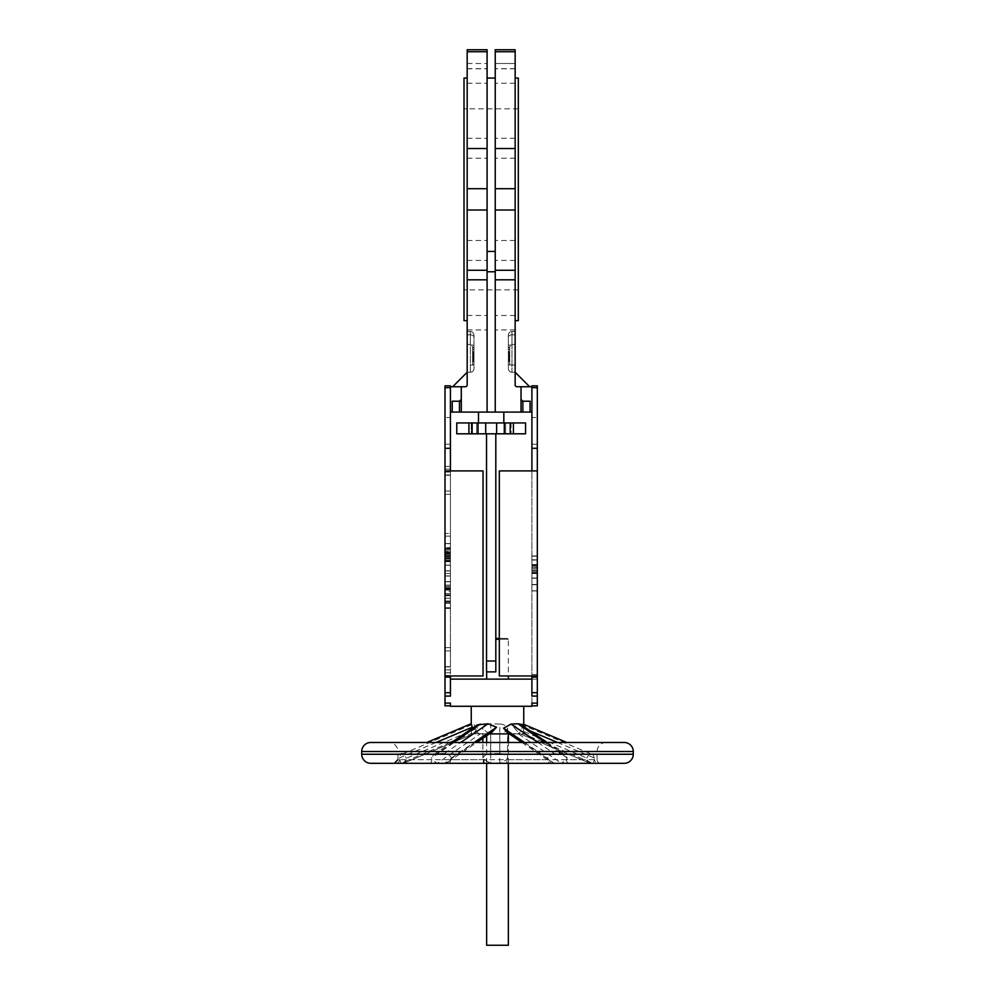 <?xml version="1.0" encoding="UTF-8"?>
<svg xmlns="http://www.w3.org/2000/svg" width="995" height="995" viewBox="0 0 995 995"><rect width="100%" height="100%" fill="white"/><g stroke="black" fill="none" stroke-linecap="round" stroke-linejoin="round"><path stroke-width="0.75" stroke-dasharray="4.97 3.73" d="M600.694 763.302A3.619 3.619 0 0 1 597.075 759.682L566.429 759.682L567.225 757.991L564.501 754.384L561.379 753.464L554.178 753.538C551.305 753.65 549.091 755.205 547.548 758.227L550.732 762.145L554.178 763.289L511.044 733.85L517.897 733.526L561.379 763.215L556.031 763.302L561.827 763.302A3.619 1.978 90 0 1 561.379 763.215L566.429 759.682A3.619 2.512 90 0 0 568.941 763.302L600.694 763.302M593.119 763.302A3.619 3.321 -90 0 1 592.871 763.289L598.157 763.302A3.619 3.532 -90 0 1 594.624 759.682L592.871 763.289L523.756 733.887L509.328 733.887L519.514 733.526L589.886 763.215L592.199 763.302L490.709 763.215L483.968 759.682L482.873 757.991C484.627 755.018 487.239 753.501 490.709 753.464L490.709 723.775C487.351 723.452 484.739 724.596 482.873 727.221C484.416 730.678 487.028 732.78 490.709 733.526L490.746 763.302L403.261 763.302A3.619 3.532 -90 0 0 403.522 763.289L473.321 733.85L471.282 733.526L454.068 740.79M473.321 733.85L477.575 728.203L406.408 758.227L403.895 763.215L394.306 763.302L437.016 763.302A3.619 1.828 90 0 0 437.153 763.289L480.299 733.85L488.085 733.526L444.603 763.215L438.969 763.302L554.364 763.302A3.619 2.4 90 0 1 554.178 763.289L556.031 763.302M473.769 733.725L403.522 763.289M590.669 763.302A3.619 3.495 -90 0 1 589.886 763.215L587.933 761.473L586.652 757.991L513.706 727.221L519.514 733.526M589.886 763.215L518.88 733.327M444.093 763.302A3.619 2.276 90 0 0 444.603 763.215L448.16 761.996L451.444 757.991C449.852 755.018 447.576 753.501 444.603 753.464L437.153 753.538L433.919 754.546L431.096 758.227L431.805 759.682L397.925 759.682L397.925 751.536L597.075 751.536L397.925 751.536A9.054 9.054 0 0 0 388.871 742.481L606.129 742.481L388.871 742.481M586.652 757.991L589.886 753.464L592.871 753.538L594.624 759.682L597.075 759.682L597.075 751.536A9.054 9.054 0 0 1 606.129 742.481M508.358 763.302L508.358 742.481M508.358 733.887L490.709 733.526M486.642 763.302L486.642 742.481M486.642 735.728L486.642 733.887M499.316 638.392L507.462 638.392L495.808 638.392L495.808 639.287L508.358 639.287L508.358 675.953M507.462 638.392L508.358 639.287L499.316 639.287M450.424 649.25L450.424 650.879L450.424 649.25M445.001 649.25L445.001 650.879L445.001 649.25M450.424 473.645L450.424 472.016L450.424 473.645M445.001 473.645L445.001 472.016L445.001 473.645M450.424 492.649L450.424 491.02L450.424 492.649M445.001 492.649L445.001 491.02L445.001 492.649M450.424 668.254L450.424 669.884L450.424 668.254M445.001 668.254L445.001 669.884L445.001 668.254M450.424 547.648L450.424 553.17L450.424 543.606L450.424 547.623L445.001 547.648L450.424 547.499M445.001 547.648L445.001 565.284L445.001 548.705L450.424 548.705M450.424 554.451L450.424 603.343L450.424 554.451M450.424 551.454L450.424 533.469L450.424 554.115L450.424 551.454L445.001 551.454L445.001 536.131L445.001 675.505L445.001 551.454L450.424 551.454M450.424 607.758L450.424 587.784L450.424 608.43L450.424 607.758L445.001 607.758L445.001 588.455L445.001 608.43L445.001 607.758L450.424 607.758M537.325 570.981L531.902 570.981L531.902 578.207L537.325 578.207L537.325 570.993L531.902 570.981L537.325 570.993L537.325 578.207L537.325 555.931L537.325 564.662L531.902 564.662L537.325 564.662L537.325 555.931L537.325 565.67L531.902 565.483L537.325 565.322L531.902 565.483L537.325 565.483L537.325 572.548L531.902 572.548L531.902 555.931L531.902 572.548M531.902 567.15L531.902 565.707L531.902 568.307L531.902 567.15L537.325 567.15L537.325 568.307L537.325 567.15L531.902 567.15M537.325 556.155L531.902 555.931L537.325 555.931L531.902 555.931L537.325 555.931L537.325 584.475L537.325 555.931L531.902 555.931L537.325 555.931L537.325 568.207L537.325 556.155L531.902 556.155M513.383 422.95L456.767 422.95L476.68 422.95L456.767 422.95L471.244 422.95L456.767 422.95L471.244 422.95L471.244 433.808L456.767 433.808L476.68 433.808L456.767 433.808L471.244 433.808L456.767 433.808L471.244 433.808L471.244 422.95L476.68 422.95L476.68 433.808L476.68 422.95L456.767 422.95L456.767 433.808L525.559 433.808L505.647 433.808L525.559 433.808L505.647 433.808L525.559 433.808L525.559 422.95L505.647 422.95L525.559 422.95L525.559 433.808L525.559 422.95L505.647 422.95L505.647 433.808L511.082 433.808L505.647 433.808L505.647 422.95L525.559 422.95L525.559 433.808L525.559 422.95L525.559 433.808L525.559 422.95L505.647 422.95L525.559 422.95L513.383 422.95L513.383 433.808M472.613 358.735L472.613 354.829L473.968 354.842L473.968 361.459L473.968 354.257L473.968 358.411L473.968 354.842L472.613 354.829L472.613 361.459L472.613 355.824L472.613 358.337L473.968 358.411L473.968 347.379L473.968 364.717L473.968 347.379L473.968 361.459L473.968 355.215L473.968 361.459L473.968 355.215L473.968 361.459L473.968 355.215L473.968 361.459L473.968 355.824L473.968 360.849L473.968 355.824L473.968 360.849L473.968 355.824L473.968 360.849L473.968 355.824L473.968 358.337L472.613 358.324L473.968 358.337L472.613 358.324L472.613 355.215L473.968 355.215L472.613 355.215L472.613 361.459L473.968 361.459L472.613 361.459L472.613 355.824L473.968 355.824L472.613 355.824L472.613 356.844L473.968 356.844L472.613 356.844L472.613 360.849L473.968 360.849L472.613 360.849L472.613 358.337L473.968 358.324L472.613 358.337L473.968 358.337L472.613 358.324L472.613 356.334L473.968 356.347L472.613 356.334L473.968 355.899L473.968 357.429L473.968 355.364L473.968 361.297L473.968 355.364L472.613 356.347L472.613 355.215L473.968 355.215L472.613 355.215L472.613 356.819L473.968 356.819L472.613 356.832L472.613 358.735L473.968 358.735M472.613 357.404L472.613 347.379L473.968 347.379L473.968 352.106L473.968 347.379L472.613 347.379L473.968 347.379L472.613 347.379L473.968 347.379L472.613 347.379L472.613 351.708L473.968 351.708L473.968 347.417L473.968 351.708L472.613 351.708L472.613 347.379L473.968 347.379L472.613 347.379L472.613 352.205L473.968 352.205L472.613 352.218L472.613 355.65L473.968 355.65L472.613 355.65L472.613 358.411L472.613 357.404L473.968 357.404M472.613 352.852L472.613 352.218L472.613 352.939L473.968 352.827L472.613 352.827M464.006 320.664L464.006 78.07M467.177 188.714L487.09 188.714L487.09 49.75L467.177 49.75L467.177 320.664L467.177 199.361L467.177 210.007L487.09 210.007L487.09 199.361L487.09 251.436L495.236 251.436L495.236 412.092L495.236 251.436M487.09 76.006L487.09 83.257L487.09 76.006M467.177 76.006L467.177 83.257L467.177 76.006M487.09 250.454L487.09 260.416L487.09 250.454M467.177 250.454L467.177 260.416L467.177 250.454M487.09 322.716L487.09 315.477L487.09 322.716M467.177 322.716L467.177 315.477L467.177 322.716M487.09 148.267L487.09 158.23L487.09 148.267M467.177 148.267L467.177 158.23L467.177 148.267M487.09 251.436L487.09 188.714M495.236 199.361L495.236 78.07L495.236 199.361M509.726 358.735L509.726 354.829L508.358 354.842L508.358 361.459L508.358 354.257L508.358 358.411L508.358 354.842L509.726 354.829L509.726 361.459L509.726 355.824L509.726 358.337L508.358 358.411L508.358 347.379L508.358 364.717L508.358 347.379L508.358 361.459L508.358 355.215L508.358 361.459L508.358 355.215L508.358 361.459L508.358 355.215L508.358 361.459L508.358 355.824L508.358 360.849L508.358 355.824L508.358 360.849L508.358 355.824L508.358 360.849L508.358 355.824L508.358 358.337L509.726 358.324L508.358 358.337L509.726 358.324L509.726 355.215L508.358 355.215L509.726 355.215L509.726 361.459L508.358 361.459L509.726 361.459L509.726 355.824L508.358 355.824L509.726 355.824L509.726 356.844L508.358 356.844L509.726 356.844L509.726 360.849L508.358 360.849L509.726 360.849L509.726 358.337L508.358 358.324L509.726 358.337L508.358 358.337L509.726 358.324L509.726 356.334L508.358 356.347L509.726 356.334L508.358 355.899L508.358 357.429L508.358 355.364L508.358 361.297L508.358 355.364L509.726 356.347L509.726 355.215L508.358 355.215L509.726 355.215L509.726 356.819L508.358 356.819L509.726 356.832L509.726 358.735L508.358 358.735M509.726 357.404L509.726 347.379L508.358 347.379L508.358 352.106L508.358 347.379L509.726 347.379L508.358 347.379L509.726 347.379L508.358 347.379L509.726 347.379L509.726 351.708L508.358 351.708L508.358 347.417L508.358 351.708L509.726 351.708L509.726 347.379L508.358 347.379L509.726 347.379L509.726 352.205L508.358 352.205L509.726 352.218L509.726 355.65L508.358 355.65L509.726 355.65L509.726 358.411L509.726 357.404L508.358 357.404M509.726 352.852L509.726 352.218L509.726 352.939L508.358 352.827L509.726 352.827M518.32 320.664L518.32 78.07M515.149 199.361L515.149 320.664L515.149 199.361M495.236 148.267L495.236 158.23L495.236 148.267M515.149 148.267L515.149 158.23L515.149 148.267M495.236 250.454L495.236 260.416L495.236 250.454M515.149 250.454L515.149 260.416L515.149 250.454M495.236 322.716L495.236 315.477L495.236 322.716M515.149 322.716L515.149 315.477L515.149 322.716M495.236 76.006L495.236 83.257L495.236 76.006M515.149 76.006L515.149 83.257L515.149 76.006M515.149 372.254L511.977 372.254L511.977 331.522A3.619 3.619 0 0 0 508.358 335.141A3.619 3.619 0 0 1 511.977 331.522A3.619 3.619 0 0 0 508.358 335.141A3.619 3.619 0 0 1 511.977 331.522A3.619 3.619 0 0 0 508.358 335.141L508.358 365.016L508.358 335.141A3.619 3.619 0 0 1 511.977 331.522L511.977 372.254L515.149 372.254L515.149 384.928L515.149 49.75L515.149 68.655L515.149 49.75L495.236 49.75L495.236 412.092L521.032 412.092L521.032 386.744L521.032 412.092L521.032 386.744L521.032 399.418L521.032 386.744L516.965 386.744A1.816 1.816 0 0 1 515.149 384.928L515.149 365.016L515.149 372.254L529.638 386.744L516.965 386.744A1.816 1.816 0 0 1 515.149 384.928L515.149 372.254L529.638 386.744L516.965 386.744A1.816 1.816 0 0 1 515.149 384.928L515.149 372.254L529.638 386.744L516.965 386.744L529.638 386.744M495.808 671.874L486.642 671.874L495.808 671.874L495.808 639.287L495.808 671.874L486.53 671.874L486.53 661.016L495.808 661.016L495.808 671.874M486.642 679.125L508.358 679.125L486.642 679.125M523.756 733.887L523.072 724.086L566.839 742.481M499.739 763.302L499.764 733.85C503.395 733.402 506.02 731.512 507.599 728.203C505.796 725.417 503.184 724.037 499.764 724.086L499.764 753.538C503.234 753.65 505.846 755.205 507.599 758.227L506.666 759.682L499.764 763.289L490.746 763.302M499.764 753.538L490.709 753.464M400.164 763.302A3.619 3.383 -90 0 0 400.923 763.215L399.306 757.991L400.923 753.464L403.522 753.538L406.408 758.227M426.768 742.481L471.244 723.713L473.321 724.086L403.522 753.538M480.299 733.85C477.637 733.402 475.896 731.512 475.088 728.203L477.364 724.882M492.301 731.86L488.085 733.526M511.044 733.85L507.288 732.494M520.36 724.248L522.151 727.221C521.604 730.678 520.198 732.78 517.897 733.526M489.329 733.887L471.282 733.526M523.756 706.276L471.244 706.276L523.756 706.276M472.028 728.527L471.244 733.265M523.072 733.85L523.756 731.064M471.244 733.887L499.764 733.85M477.575 728.203L473.321 724.086M523.756 724.31L519.514 723.775L513.706 727.221M499.764 724.086L490.709 723.775M445.001 387.64L445.001 703.104L450.424 703.104L450.424 706.276L531.902 706.276L531.902 679.125L531.902 705.828L531.902 703.104L531.902 705.828L531.902 703.104L537.325 703.104L537.325 674.598L537.325 705.828L531.902 705.828L537.325 705.828L537.325 696.09L531.902 696.09L531.902 674.598L531.902 679.125L450.424 679.125L450.424 696.09L450.424 470.921L450.424 675.953L445.001 675.953L483.023 675.953L483.023 470.921L450.424 470.921L450.424 385.836L450.424 417.514L450.424 385.836L445.001 385.836L445.001 444.218L445.001 385.836L445.001 387.64L450.424 387.64M486.53 433.808L495.808 433.808L486.53 433.808L486.53 661.016M450.424 666.899L450.424 554.115L450.424 666.899L445.001 666.899L450.424 666.899M450.424 587.784L450.424 466.394L450.424 587.784L445.001 587.784L445.001 475.001L445.001 588.455L445.001 587.784L450.424 587.784M450.424 533.469L450.424 469.118L450.424 533.469L445.001 533.469L445.001 466.394L445.001 536.131L445.001 533.469L450.424 533.469M450.424 557.088L445.001 557.076L450.424 557.088M450.424 552.225L445.001 552.225L450.424 552.225M445.001 547.499L445.001 543.606L450.424 543.73M450.424 412.092L452.24 412.092L450.424 412.092L452.24 412.092L452.24 401.221L452.24 412.092L452.24 401.221L459.479 401.221L452.24 401.221L452.24 412.092L461.294 412.092L461.294 386.744L461.294 399.418L461.294 386.744L450.424 386.744L450.424 412.092L450.424 386.744L450.424 412.092L450.424 386.744L461.294 386.744L461.294 412.092L495.236 412.092M450.424 417.514L450.424 444.218L450.424 417.514L445.001 417.514L450.424 417.514M450.424 679.125L450.424 696.09L445.001 696.09M531.902 568.307L537.325 568.307L531.902 568.307M531.902 559.911L537.325 560.073L531.902 559.911M531.902 565.322L531.902 560.073L531.902 565.322L537.325 565.322L537.325 560.073L537.325 565.322L531.902 565.322M531.902 590.943L531.902 565.172L531.902 590.943L537.325 590.943L531.902 590.943M531.902 570.993L531.902 578.207L537.325 578.207L537.325 572.809L531.902 572.809L531.902 578.045L531.902 572.647L537.325 572.548M531.902 569.812L531.902 573.456L531.902 569.812L537.325 569.911L531.902 569.812M531.902 573.456L537.325 573.555L537.325 569.911L537.325 573.456L531.902 573.456M531.902 412.092L531.902 386.744L531.902 412.092L531.902 386.744L531.902 412.092L530.086 412.092L530.086 401.221L522.848 401.221L530.086 401.221L530.086 412.092L530.086 401.221L530.086 412.092L530.086 401.221L522.848 401.221A1.816 1.816 0 0 1 521.032 399.418A1.816 1.816 0 0 0 522.848 401.221A1.816 1.816 0 0 1 521.032 399.418L522.848 401.221L522.848 412.092L530.086 412.092M537.325 696.09L537.325 692.707L531.902 692.707L531.902 696.09L531.902 679.125L537.325 679.125L531.902 679.125M537.325 692.707L537.325 470.921L499.316 470.921L531.902 470.921L531.902 675.953L531.902 385.836L531.902 417.514L531.902 385.836L537.325 385.836L531.902 385.836L537.325 385.836L537.325 444.218L537.325 387.64L531.902 387.64M531.902 417.514L531.902 444.218L531.902 417.514L537.325 417.514L531.902 417.514M537.325 387.64L537.325 470.921L499.316 470.921L499.316 675.953L499.316 470.921L499.316 675.953L537.325 675.953L531.902 675.953L531.902 692.707M495.236 63.493L495.236 68.655L495.236 63.493L515.149 63.493L495.236 63.493M467.177 210.007L467.177 270.267L487.09 270.267L487.09 412.092M487.09 270.267L487.09 210.007M487.09 49.75L487.09 68.655L487.09 49.75M473.968 351.956L473.968 364.655L473.968 351.956L472.613 351.956L472.613 364.717L473.968 364.717L472.613 364.717L472.613 361.558L473.968 361.558L472.613 361.558L472.613 347.379L473.968 347.379L472.613 347.379L472.613 361.558L473.968 361.558L472.613 361.558L472.613 364.717L473.968 364.717L472.613 364.717L473.968 364.655L472.613 364.655L472.613 351.956M473.968 354.307L473.968 356.061L473.968 354.257L472.613 354.257L472.613 356.11L472.613 354.257L473.968 354.257M473.968 356.061L472.613 356.11M473.968 353.511L472.613 352.939L473.968 353.511M473.968 368.635A3.619 3.619 0 0 1 470.349 372.254L470.349 331.522A3.619 3.619 0 0 1 473.968 335.141A3.619 3.619 0 0 0 470.349 331.522A3.619 3.619 0 0 1 473.968 335.141A3.619 3.619 0 0 0 470.349 331.522L470.349 372.254A3.619 3.619 0 0 0 473.968 368.635L473.968 335.141L473.968 368.635A3.619 3.619 0 0 1 470.349 372.254L467.177 372.254L467.177 331.522L467.177 372.254L452.688 386.744L465.361 386.744A1.816 1.816 0 0 0 467.177 384.928L467.177 372.254L452.688 386.744L465.361 386.744A1.816 1.816 0 0 0 467.177 384.928L467.177 372.254L452.688 386.744L465.361 386.744A1.816 1.816 0 0 0 467.177 384.928L467.177 372.254L467.177 384.928A1.816 1.816 0 0 1 465.361 386.744L450.424 386.744M472.613 360.289L472.613 356.732L472.613 361.459L472.613 358.337L472.613 360.849L472.613 359.854L473.968 359.232L473.968 361.297L473.968 359.867L472.613 359.854L473.968 360.289M467.177 270.267L467.177 384.928A1.816 1.816 0 0 1 465.361 386.744L452.688 386.744M452.24 412.092L452.24 401.221L459.479 401.221A1.816 1.816 0 0 0 461.294 399.418L461.294 386.744M508.358 351.956L508.358 364.655L508.358 351.956L509.726 351.956L509.726 364.717L508.358 364.717L509.726 364.717L509.726 361.558L508.358 361.558L509.726 361.558L509.726 347.379L508.358 347.379L509.726 347.379L509.726 361.558L508.358 361.558L509.726 361.558L509.726 364.717L508.358 364.717L509.726 364.717L508.358 364.655L509.726 364.655L509.726 351.956M508.358 354.307L508.358 356.061L508.358 354.257L509.726 354.257L509.726 356.11L509.726 354.257L508.358 354.257M508.358 356.061L509.726 356.11M508.358 353.511L509.726 352.939L508.358 353.511M508.358 365.016L508.358 368.635L508.358 365.016L515.149 365.016L515.149 345.103L515.149 365.016L508.358 365.016M508.358 337.342L508.358 348.076L508.358 337.342A3.619 2.525 0 0 1 511.977 334.817L515.149 334.817L515.149 331.522L515.149 345.103L515.149 331.522L515.149 344.444L515.149 331.522L515.149 344.444L515.149 334.817L511.977 334.817L511.977 344.444L511.977 331.522L515.149 331.522L511.977 331.522L515.149 331.522L511.977 331.522L515.149 331.522L511.977 331.522L511.977 334.817L515.149 334.817L511.977 334.817L511.977 344.444L511.977 334.817A3.619 2.525 -0 0 0 508.358 337.342A3.619 2.525 180 0 1 511.977 334.817A3.619 2.525 180 0 0 508.358 337.342M509.726 360.289L509.726 356.732L509.726 361.459L509.726 358.337L509.726 360.849L509.726 359.854L508.358 359.232L508.358 361.297L508.358 359.867L509.726 359.854L508.358 360.289M518.32 199.361L518.32 289.881L518.32 199.361M531.902 386.744L521.032 386.744M515.149 384.928A1.816 1.816 0 0 0 516.965 386.744A1.816 1.816 0 0 1 515.149 384.928M521.032 412.092L522.848 412.092M511.977 372.254A3.619 3.619 0 0 1 508.358 368.635A3.619 3.619 0 0 0 511.977 372.254A3.619 3.619 0 0 1 508.358 368.635M509.726 356.72L509.726 361.297L509.726 355.215L509.726 361.297L509.726 355.364L509.726 356.732L508.358 356.72M509.726 361.459L508.358 361.459L509.726 361.459L508.358 361.459L509.726 361.459L509.726 355.65L508.358 355.65L509.726 355.65L509.726 354.941L509.726 358.362L508.358 358.362L509.726 358.411L508.358 358.411L509.726 358.411L508.358 358.411L509.726 358.411L508.358 358.411L509.726 358.362L509.726 355.215L508.358 355.215L509.726 355.215L509.726 358.262L508.358 358.262L508.358 360.688L508.358 355.974L508.358 358.262L509.726 358.262L508.358 357.653L509.726 357.653L509.726 355.824L508.358 355.824L509.726 355.899L509.726 355.215L509.726 361.459L508.358 361.459L509.726 361.459L509.726 355.824L508.358 355.824L509.726 355.824L509.726 356.844L508.358 356.807L509.726 356.844L509.726 360.849L508.358 360.849L509.726 360.849L509.726 358.337L508.358 358.324L509.726 358.337L509.726 355.215L509.726 361.459M509.726 359.941L509.726 355.364L508.358 355.364L509.726 355.364L508.358 355.364L509.726 355.364L509.726 359.941L508.358 359.941M509.726 357.342L508.358 357.342L508.358 359.78L508.358 357.342L509.726 357.342L508.358 357.354M509.726 359.78L508.358 359.78M509.726 356.508L508.358 356.508M509.726 359.332L508.358 359.332M509.726 360.09L508.358 360.066M509.726 360.451L508.358 360.451M509.726 359.158L508.358 359.158M509.726 361.297L508.358 361.297L509.726 361.297L508.358 361.297L509.726 361.297L508.358 361.297L509.726 361.297L509.726 355.364L508.358 355.364L509.726 355.364L509.726 361.297L508.358 361.297L509.726 361.297L508.358 361.297L509.726 361.297L509.726 359.867L509.726 361.297L508.358 361.297M509.726 352.106L508.358 352.106L509.726 352.106M509.726 349.357L508.358 349.357L509.726 349.357M509.726 347.491L509.726 353.461L509.726 347.491L508.358 347.491L509.726 347.491M509.726 360.849L508.358 360.849L509.726 360.849L509.726 355.824L509.726 360.849M509.726 358.324L508.358 358.324L509.726 358.337L509.726 355.364L508.358 355.364L509.726 355.364L508.358 355.364L509.726 355.364L508.358 355.899L509.726 355.899L509.726 357.79L508.358 357.79L509.726 357.79L509.726 359.232L509.726 358.324L508.358 358.337L509.726 358.337M509.726 355.215L508.358 355.215M509.726 355.824L508.358 355.824M509.726 356.844L508.358 356.844M509.726 360.526L509.726 355.974L509.726 360.526L508.358 360.526M509.726 358.262L508.358 358.262L509.726 358.262M509.726 361.085L508.358 361.085M509.726 360.688L508.358 360.688M509.726 355.974L508.358 355.974L509.726 355.974M509.726 356.123L508.358 356.123M509.726 359.232L508.358 359.867L509.726 359.904L509.726 360.762L508.358 360.762L509.726 360.762L509.726 359.232L508.358 359.232L509.726 359.232M487.09 271.784L495.236 271.784M478.495 412.092L503.831 412.092L478.495 412.092L478.495 422.95L503.831 422.95L478.495 422.95M470.349 331.522L467.177 331.522L470.349 331.522A3.619 3.619 0 0 1 473.968 335.141A3.619 3.619 0 0 0 470.349 331.522L470.349 334.817L467.177 334.817L470.349 334.817L470.349 344.444L470.349 331.522L470.349 334.817L467.177 334.817L470.349 334.817L470.349 344.444L470.349 331.522M470.349 372.254L467.177 372.254M461.294 412.092L461.294 399.418A1.816 1.816 0 0 1 459.479 401.221L461.294 399.418A1.816 1.816 0 0 1 459.479 401.221L459.479 412.092M472.613 356.72L472.613 361.297L472.613 355.215L472.613 361.297L472.613 355.364L472.613 356.732L473.968 356.72M472.613 361.459L473.968 361.459L472.613 361.459L473.968 361.459L472.613 361.459L472.613 355.65L473.968 355.65L472.613 355.65L472.613 354.941L472.613 358.362L473.968 358.362L472.613 358.411L473.968 358.411L472.613 358.411L473.968 358.411L472.613 358.411L473.968 358.411L472.613 358.362L472.613 355.215L473.968 355.215L472.613 355.215L472.613 358.262L473.968 358.262L473.968 360.688L473.968 355.974L473.968 358.262L472.613 358.262L473.968 357.653L472.613 357.653L472.613 355.824L473.968 355.824L472.613 355.899L472.613 355.215L472.613 361.459L473.968 361.459L472.613 361.459L472.613 355.824L473.968 355.824L472.613 355.824L472.613 356.844L473.968 356.807L472.613 356.844L472.613 360.849L473.968 360.849L472.613 360.849L472.613 358.337L473.968 358.324L472.613 358.337L472.613 355.215L472.613 361.459M472.613 359.941L472.613 355.364L473.968 355.364L472.613 355.364L473.968 355.364L472.613 355.364L472.613 359.941L473.968 359.941M472.613 357.342L473.968 357.342L473.968 359.78L473.968 357.342L472.613 357.342L473.968 357.354M472.613 359.78L473.968 359.78M472.613 356.508L473.968 356.508M472.613 359.332L473.968 359.332M472.613 360.09L473.968 360.066M472.613 360.451L473.968 360.451M472.613 359.158L473.968 359.158M472.613 361.297L473.968 361.297L472.613 361.297L473.968 361.297L472.613 361.297L473.968 361.297L472.613 361.297L472.613 355.364L473.968 355.364L472.613 355.364L472.613 361.297L473.968 361.297L472.613 361.297L473.968 361.297L472.613 361.297L472.613 359.867L472.613 361.297L473.968 361.297M472.613 352.106L473.968 352.106L472.613 352.106M472.613 349.357L473.968 349.357L472.613 349.357M472.613 347.491L472.613 353.461L472.613 347.491L473.968 347.491L472.613 347.491M472.613 360.849L473.968 360.849L472.613 360.849L472.613 355.824L472.613 360.849M472.613 358.324L473.968 358.324L472.613 358.337L472.613 355.364L473.968 355.364L472.613 355.364L473.968 355.364L472.613 355.364L473.968 355.899L472.613 355.899L472.613 357.79L473.968 357.79L472.613 357.79L472.613 359.232L472.613 358.324L473.968 358.337L472.613 358.337M472.613 355.215L473.968 355.215M472.613 355.824L473.968 355.824M472.613 356.844L473.968 356.844M472.613 360.526L472.613 355.974L472.613 360.526L473.968 360.526M472.613 358.262L473.968 358.262L472.613 358.262M472.613 361.085L473.968 361.085M472.613 360.688L473.968 360.688M472.613 355.974L473.968 355.974L472.613 355.974M472.613 356.123L473.968 356.123M472.613 359.232L473.968 359.867L472.613 359.904L472.613 360.762L473.968 360.762L472.613 360.762L472.613 359.232L473.968 359.232L472.613 359.232M503.831 412.092L503.831 422.95M456.767 422.95L456.767 433.808L456.767 422.95M476.68 422.95L476.68 433.808L476.68 422.95M537.325 565.67L531.902 565.67M537.325 578.207L531.902 578.207L537.325 578.207M537.325 572.647L531.902 572.647L537.325 572.647M537.325 565.172L537.325 590.819L531.902 590.819L537.325 590.831L537.325 565.172L531.902 565.172M537.325 584.737L537.325 590.781L537.325 584.575L531.902 584.737L537.325 584.737M537.325 584.575L531.902 584.575L537.325 584.575M499.316 675.953L531.902 675.953L499.316 675.953M537.325 470.921L531.902 470.921M537.325 675.953L531.902 675.953M537.325 674.598L531.902 674.598L537.325 674.598M537.325 703.104L531.902 703.104L537.325 703.104L537.325 705.828L531.902 705.828M537.325 555.931L531.902 555.931L537.325 555.931M537.325 556.031L537.325 559.911L537.325 556.031L531.902 556.006L537.325 556.031M445.001 591.515L445.001 543.531L445.001 603.343L445.001 581.577L445.001 593.779L445.001 591.515L450.424 591.515M445.001 598.206L450.424 598.206M445.001 603.343L450.424 603.343L445.001 603.343M445.001 595.769L450.424 595.769M445.001 470.921L450.424 470.921M450.424 675.953L483.023 675.953L483.023 470.921L483.023 675.953L445.001 675.953M445.001 703.104L445.001 705.828L450.424 705.828M445.001 475.001L445.001 469.118L445.001 475.001L450.424 475.001L445.001 475.001M445.001 555.596L450.424 555.596L445.001 555.596M445.001 560.446L450.424 560.434L445.001 560.446M445.001 548.854L450.424 548.854L445.001 548.867M445.001 543.531L450.424 543.531L445.001 543.531M445.001 553.307L450.424 553.307L445.001 553.307M445.001 543.73L445.001 548.705M445.001 565.11L450.424 565.11M445.001 565.26L450.424 565.297M445.001 573.443L450.424 573.443M495.808 433.808L495.808 661.016M495.808 639.287L495.808 638.392M486.642 945.25L508.358 945.25M624.226 742.481L370.774 742.481M370.774 763.302L624.226 763.302M482.873 757.991L482.873 742.481M482.873 738.29L482.873 727.221M507.599 728.203L507.599 758.227M438.969 763.302L437.153 763.289L431.805 759.682A3.619 2.388 90 0 1 429.417 763.302M450.051 742.481L400.923 763.215L402.801 763.302M523.668 728.203L530.161 730.939M557.536 742.481L594.836 758.227M567.225 757.991L522.151 727.221M524.502 742.481L547.548 758.227M451.444 757.991L474.167 742.481M475.088 728.203L431.096 758.227M399.306 757.991L436.071 742.481M590.396 763.302A3.619 3.259 -90 0 1 587.137 759.682L506.666 759.682L507.002 763.302M402.714 763.302A3.619 3.321 -90 0 0 406.035 759.682L483.968 759.682M395.935 763.302A3.619 3.57 -90 0 0 399.492 759.682L397.925 759.682M448.757 763.302A3.619 1.716 90 0 0 450.461 759.682L548.357 759.682A3.619 1.853 90 0 0 550.21 763.302M445.001 554.327L450.424 554.327M445.001 561.404L450.424 561.404M537.325 571.192L531.902 571.192L537.325 571.192M515.149 148.529L495.236 148.529M515.149 210.007L495.236 210.007M515.149 279.819L495.236 279.819M515.149 270.267L495.236 270.267M515.149 188.714L495.236 188.714M515.149 51.728L495.236 51.728M511.977 345.103L508.358 345.103L511.977 345.103M509.726 357.292L508.358 357.292M509.726 358.362L508.358 358.362L509.726 358.362M509.726 347.429L508.358 347.429L509.726 347.429M509.726 351.658L508.358 351.658L509.726 351.67M509.726 355.613L508.358 355.613M509.726 355.737L508.358 355.737L509.726 355.737M509.726 352.031L508.358 352.031L509.726 352.031M509.726 349.432L508.358 349.432L509.726 349.432M509.726 349.307L508.358 349.307L509.726 349.307M509.726 353.461L508.358 353.461L509.726 353.461M509.726 352.939L508.358 352.939L509.726 352.939M509.726 352.218L508.358 352.218M509.726 354.941L508.358 354.941L509.726 354.941M509.726 354.829L508.358 354.829M509.726 355.538L508.358 355.538M509.726 364.63L508.358 364.63L509.726 364.63M509.726 361.645L508.358 361.645L509.726 361.645M509.726 361.508L508.358 361.508L509.726 361.508M509.726 357.429L508.358 357.429L509.726 357.429M509.726 359.867L508.358 359.867M467.177 148.529L487.09 148.529M467.177 51.728L487.09 51.728M467.177 63.493L487.09 63.493L467.177 63.493M467.177 279.819L487.09 279.819M470.349 345.103L473.968 345.103L470.349 345.103M470.349 365.016L473.968 365.016L470.349 365.016M473.968 337.342A3.619 2.525 0 0 0 470.349 334.817A3.619 2.525 0 0 1 473.968 337.342A3.619 2.525 180 0 0 470.349 334.817A3.619 2.525 180 0 1 473.968 337.342M472.613 357.292L473.968 357.292M472.613 358.362L473.968 358.362L472.613 358.362M472.613 347.429L473.968 347.429L472.613 347.429M472.613 351.658L473.968 351.658L472.613 351.67M472.613 355.613L473.968 355.613M472.613 355.737L473.968 355.737L472.613 355.737M472.613 352.031L473.968 352.031L472.613 352.031M472.613 349.432L473.968 349.432L472.613 349.432M472.613 349.307L473.968 349.307L472.613 349.307M472.613 353.461L473.968 353.461L472.613 353.461M472.613 352.939L473.968 352.939L472.613 352.939M472.613 352.218L473.968 352.218M472.613 354.941L473.968 354.941L472.613 354.941M472.613 354.829L473.968 354.829M472.613 355.538L473.968 355.538M472.613 364.63L473.968 364.63L472.613 364.63M472.613 361.645L473.968 361.645L472.613 361.645M472.613 361.508L473.968 361.508L472.613 361.508M472.613 357.429L473.968 357.429L472.613 357.429M472.613 359.867L473.968 359.867M511.082 422.95L511.082 433.808L511.082 422.95M510.174 422.95L510.174 433.808M504.278 422.95L504.278 433.808M496.592 422.95L496.592 433.808M485.734 422.95L485.734 433.808M478.048 422.95L478.048 433.808M472.152 422.95L472.152 433.808M468.943 422.95L468.943 433.808M471.244 422.95L471.244 433.808L471.244 422.95M537.325 577.983L531.902 577.983M537.325 578.045L531.902 578.045L537.325 578.045M537.325 556.193L531.902 556.193M537.325 564.588L531.902 564.588M537.325 564.563L531.902 564.563M537.325 578.107L531.902 578.107L537.325 578.107M537.325 569.911L531.902 569.911L537.325 569.911M537.325 572.423L531.902 572.423M537.325 590.781L531.902 590.781L537.325 590.781M537.325 584.475L531.902 584.475L537.325 584.475M537.325 677.097L531.902 677.097M537.325 448.297L531.902 448.297M537.325 560.073L531.902 560.073L537.325 560.073M537.325 565.707L531.902 565.707L537.325 565.707M537.325 566.926L531.902 566.926L537.325 566.926M537.325 568.207L531.902 568.207L537.325 568.207M537.325 559.812L531.902 559.812L537.325 559.812M445.001 593.766L450.424 593.766L445.001 593.779M445.001 603.206L450.424 603.206L445.001 603.206M445.001 602.137L450.424 602.137M445.001 602L450.424 602M445.001 601.117L450.424 601.117M445.001 601.005L450.424 601.005M445.001 595.06L450.424 595.06M445.001 594.96L450.424 594.96M445.001 590.11L450.424 590.11M445.001 589.998L450.424 589.998M445.001 589.55L450.424 589.55M445.001 589.438L450.424 589.438M445.001 586.677L450.424 586.677M445.001 586.565L450.424 586.565M445.001 581.714L450.424 581.714M445.001 581.59L450.424 581.59L445.001 581.577M445.001 588.667L450.424 588.667M445.001 588.791L450.424 588.791M445.001 593.642L450.424 593.642M445.001 448.297L450.424 448.297M445.001 677.097L450.424 677.097M445.001 692.707L450.424 692.707M445.001 608.43L450.424 608.43L445.001 608.43M445.001 588.455L450.424 588.455L445.001 588.455M445.001 554.115L450.424 554.115L445.001 554.115M445.001 536.131L450.424 536.131L445.001 536.131M445.001 555.732L450.424 555.72M445.001 556.951L450.424 556.951M445.001 556.678L450.424 556.678M445.001 556.777L450.424 556.777M445.001 561.255L450.424 561.255M445.001 565.172L450.424 565.172M445.001 560.309L450.424 560.309M445.001 560.197L450.424 560.197M445.001 558.979L450.424 558.979M445.001 558.854L450.424 558.854M445.001 558.083L450.424 558.083M445.001 558.207L450.424 558.207M445.001 560.347L450.424 560.347M445.001 555.857L450.424 555.857M445.001 554.576L450.424 554.576M445.001 553.183L450.424 553.17M445.001 553.033L450.424 553.033M445.001 548.556L450.424 548.556L445.001 548.581M445.001 548.469L450.424 548.469M445.001 548.73L450.424 548.73M445.001 543.668L450.424 543.668L445.001 543.668M445.001 550.048L450.424 550.048M445.001 549.924L450.424 549.924M445.001 552.125L450.424 552.125M445.001 551.827L450.424 551.827M445.001 551.951L450.424 551.951M445.001 581.627L450.424 581.627M445.001 581.764L450.424 581.764M445.001 585.247L450.424 585.247M445.001 585.122L450.424 585.122M445.001 576.043L450.424 576.043M445.001 575.918L450.424 575.918M445.001 570.956L450.424 570.956M445.001 570.831L450.424 570.831M445.001 561.752L450.424 561.752M445.001 561.628L450.424 561.628M361.72 751.536L633.28 751.536M633.28 754.247L361.72 754.247M561.379 753.464L545.31 742.481M537.984 742.481L554.178 753.538M444.603 753.464L460.673 742.481M453.359 742.481L437.153 753.538M589.886 753.464L519.514 723.775M445.001 647.621L450.424 647.621M445.001 472.016L450.424 472.016M445.001 491.02L450.424 491.02M445.001 666.625L450.424 666.625M467.177 68.767L487.09 68.767L467.177 68.767M467.177 240.504L487.09 240.504L467.177 240.504M467.177 315.477L487.09 315.477L467.177 315.477M467.177 138.305L487.09 138.305L467.177 138.305M518.32 108.841L464.006 108.841M515.149 138.305L495.236 138.305L515.149 138.305M515.149 240.504L495.236 240.504L515.149 240.504M515.149 315.477L495.236 315.477L515.149 315.477M515.149 68.767L495.236 68.767L515.149 68.767M515.149 68.655L495.236 68.655M515.149 83.257L495.236 83.257L515.149 83.257M515.149 260.416L495.236 260.416L515.149 260.416M515.149 329.954L495.236 329.954L515.149 329.954M515.149 158.23L495.236 158.23L515.149 158.23M518.32 289.881L464.006 289.881M511.977 344.444L515.149 344.444L511.977 344.444L508.358 348.076L511.977 344.444M467.177 158.23L487.09 158.23L467.177 158.23M467.177 260.416L487.09 260.416L467.177 260.416M467.177 329.954L487.09 329.954L467.177 329.954M467.177 83.257L487.09 83.257L467.177 83.257M467.177 68.655L487.09 68.655M470.349 344.444L467.177 344.444L470.349 344.444L473.968 348.076L470.349 344.444M505.647 422.95L505.647 433.808L505.647 422.95M537.325 573.555L531.902 573.555M537.325 444.218L531.902 444.218M445.001 601.142L450.424 601.142M445.001 444.218L450.424 444.218M445.001 675.505L450.424 675.505M445.001 466.394L450.424 466.394M445.001 672.782L450.424 672.782M445.001 469.118L450.424 469.118M445.001 556.665L450.424 556.665M445.001 548.456L450.424 548.456M445.001 551.815L450.424 551.815M445.001 669.884L450.424 669.884M445.001 494.279L450.424 494.279M445.001 475.274L450.424 475.274M445.001 650.879L450.424 650.879M547.076 742.481L564.501 754.384M521.927 742.481L550.732 762.145M448.16 761.996L476.729 742.481M433.919 754.546L451.581 742.481M589.637 763.165L590.62 763.302M587.933 761.473L591.08 763.302M405.5 761.163L402.191 763.302"/><path stroke-width="1.49" d="M600.694 763.302L598.157 763.302M361.72 754.247A9.054 9.054 0 0 0 370.774 763.302L624.226 763.302A9.054 9.054 0 0 0 633.28 754.247L633.28 751.536L361.72 751.536L361.72 754.247L633.28 754.247M361.72 751.536A9.054 9.054 0 0 1 370.774 742.481L624.226 742.481A9.054 9.054 0 0 1 633.28 751.536M508.358 763.302L508.358 945.25L486.642 945.25L486.642 763.302M508.358 742.481L508.358 733.887L509.328 733.887L489.329 733.887M486.642 742.481L486.642 735.728M467.177 78.07L464.006 78.07L464.006 320.664L467.177 320.664M467.177 188.714L467.177 270.267L487.09 270.267L487.09 49.75L467.177 49.75L467.177 188.714L487.09 188.714M515.149 78.07L518.32 78.07L518.32 320.664L515.149 320.664M515.149 188.714L515.149 210.007L495.236 210.007L495.236 49.75L515.149 49.75L515.149 188.714L495.236 188.714M486.642 671.874L486.642 679.125M508.358 675.953L508.358 679.125M499.316 639.287L495.808 639.287M451.581 742.481L477.364 724.882L488.085 723.775L496.517 727.221L492.301 731.86L476.729 742.481M521.927 742.481L507.288 732.494L503.569 728.203L511.044 724.086L517.897 723.775L520.36 724.248L547.076 742.481M523.743 726.549L523.756 706.276M436.071 742.481L472.252 727.221L471.244 723.726L471.244 706.276M472.252 727.221L472.028 728.527M445.001 387.64L450.424 387.64L450.424 385.836L445.001 385.836L445.001 703.104L450.424 703.104L450.424 706.276L531.902 706.276L531.902 703.104L537.325 703.104L537.325 705.828L531.902 705.828M468.919 422.95L525.559 422.95L525.559 433.808L456.767 433.808L456.767 422.95L468.919 422.95L468.919 433.808M495.808 638.392L499.316 638.392M450.424 387.64L450.424 470.921M450.424 675.953L450.424 696.09L445.001 696.09M537.325 387.64L531.902 387.64L531.902 385.836L537.325 385.836L537.325 696.09L531.902 696.09L531.902 675.953M531.902 470.921L531.902 387.64M531.902 386.744L521.032 386.744L521.032 412.092L495.236 412.092L495.236 210.007M495.236 412.092L487.09 412.092L487.09 270.267M450.424 386.744L465.361 386.744A1.816 1.816 0 0 0 467.177 384.928L467.177 270.267M461.294 386.744L461.294 412.092L487.09 412.092M450.424 412.092L452.24 412.092L452.24 401.221L459.479 401.221A1.816 1.816 0 0 0 461.294 399.418L459.479 401.221L459.479 412.092L461.294 412.092M521.032 386.744L516.965 386.744A1.816 1.816 0 0 1 515.149 384.928L515.149 270.267L495.236 270.267M515.149 210.007L515.149 270.267M531.902 412.092L530.086 412.092L530.086 401.221L522.848 401.221L521.032 399.418A1.816 1.816 0 0 0 522.848 401.221L522.848 412.092L521.032 412.092M530.086 412.092L522.848 412.092M515.149 372.254L529.638 386.744M487.09 251.436L495.236 251.436M487.09 271.784L495.236 271.784M452.24 412.092L459.479 412.092M467.177 372.254L452.688 386.744M503.831 412.092L503.831 422.95M478.495 412.092L478.495 422.95M537.325 470.921L499.316 470.921L499.316 675.953L537.325 675.953M537.325 696.09L537.325 703.104M531.902 679.125L450.424 679.125M445.001 703.104L445.001 705.828L450.424 705.828M445.001 675.953L483.023 675.953L483.023 470.921L445.001 470.921M445.001 385.836L450.424 385.836L445.001 385.836M495.808 661.016L486.53 661.016L486.53 671.874L495.808 671.874L495.808 433.808M486.53 661.016L486.53 433.808M554.364 763.302L556.031 763.302M561.827 763.302L568.941 763.302M437.016 763.302L438.982 763.302M482.873 742.481L482.873 738.29M530.161 730.939L557.536 742.481M503.569 728.203L524.502 742.481M474.167 742.481L496.517 727.221M483.471 763.302L483.968 759.682M467.177 210.007L487.09 210.007M467.177 148.529L487.09 148.529M515.149 51.728L495.236 51.728M515.149 148.529L495.236 148.529M515.149 279.819L495.236 279.819M467.177 51.728L487.09 51.728M467.177 279.819L487.09 279.819M472.127 422.95L472.127 433.808M478.023 422.95L478.023 433.808M485.709 422.95L485.709 433.808M496.617 422.95L496.617 433.808M504.303 422.95L504.303 433.808M510.211 422.95L510.211 433.808M513.408 422.95L513.408 433.808M537.325 448.297L531.902 448.297M537.325 677.097L531.902 677.097M537.325 692.707L531.902 692.707M445.001 692.707L450.424 692.707M445.001 677.097L450.424 677.097M445.001 448.297L450.424 448.297M545.31 742.481L517.897 723.775M511.044 724.086L537.984 742.481M460.673 742.481L488.085 723.775M480.299 724.086L453.359 742.481M454.068 740.79L450.051 742.481M487.09 78.07L495.236 78.07M566.839 742.481L523.756 724.31M471.244 723.713L426.768 742.481M589.637 763.165L590.62 763.302M397.925 759.682L394.306 763.302"/></g></svg>
